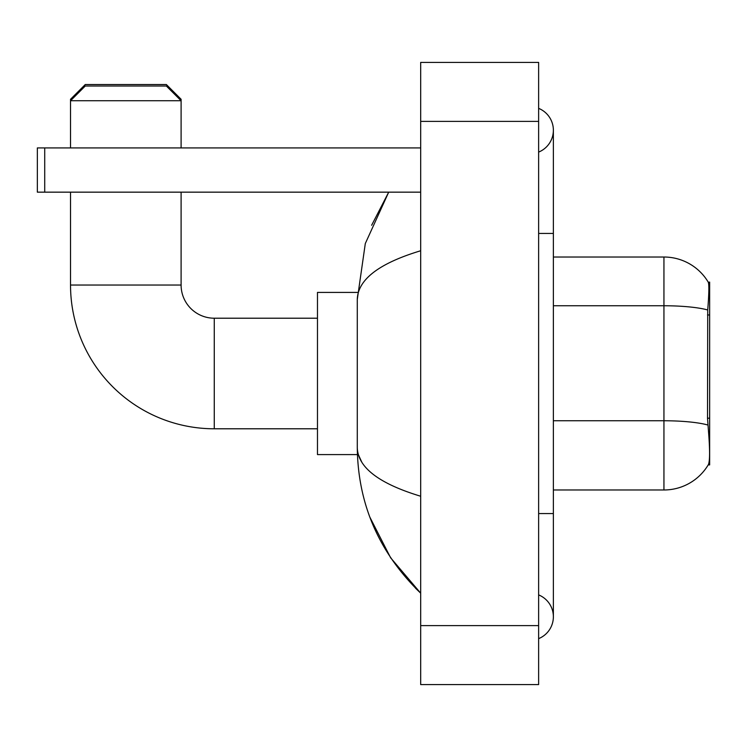 <?xml version="1.0" encoding="UTF-8"?>
<svg xmlns="http://www.w3.org/2000/svg" width="747" height="747" viewBox="0 0 747 747"><rect width="100%" height="100%" fill="white"/><g stroke="black" fill="none" stroke-linecap="round" stroke-linejoin="round"><path stroke-width="1.12" d="M709.65 464.905L708.203 464.905L708.464 464.466C709.949 460.619 709.949 449.47 708.464 431L707.512 418.189L707.726 309.977C708.996 293.945 709.192 284.71 708.305 282.273L709.65 282.095L709.65 464.905M708.464 464.466A51.599 51.599 0 0 1 663.943 489.976L553.368 489.976M707.726 309.977A51.599 8.964 180 0 0 663.943 305.756L663.943 257.024A51.599 51.599 0 0 1 708.305 282.273A51.599 51.599 0 0 0 663.943 257.024A51.599 51.599 0 0 1 708.203 282.095A51.599 51.599 0 0 0 663.943 257.024L553.368 257.024M317.475 428.787L214.268 428.787A143.751 143.751 0 0 1 70.526 285.037L70.526 192.156M214.268 428.787L214.268 318.213A33.176 33.176 0 0 1 181.101 285.037L181.101 192.156M70.526 147.925L70.526 100.742L85.27 86.008L166.357 86.008L181.101 100.742L70.526 100.742L70.526 99.276L85.27 84.532L166.357 84.532L181.101 99.276L179.625 99.276M181.101 147.925L181.101 99.276M357.411 292.413L317.475 292.413L317.475 454.587L357.411 454.587M72.001 99.276L70.526 99.276M44.717 192.156L37.35 192.156L37.35 147.925L44.717 147.925L44.717 192.156L420.682 192.156M420.682 147.925L44.717 147.925M538.624 513.562L553.368 513.562L553.368 130.23A23.587 23.587 0 0 1 538.624 152.099A23.587 23.587 0 0 0 538.624 108.362A23.587 23.587 0 0 1 553.368 130.23A23.587 23.587 0 0 0 538.624 108.362A23.587 23.587 0 0 1 553.368 130.23M538.624 638.638A23.587 23.587 0 0 0 538.624 594.901A23.587 23.587 0 0 1 538.624 638.638A23.587 23.587 0 0 0 553.368 616.77A23.587 23.587 0 0 1 538.624 638.638M420.682 250.759C378.981 263.327 357.841 279.574 357.281 299.482L357.281 447.518C357.757 467.361 378.888 483.598 420.682 496.241M420.682 684.588L538.624 684.588L538.624 62.412L420.682 62.412L420.682 684.588M357.281 299.482L365.302 243.55L388.701 192.156L371.642 225.267M369.849 517.129L390.644 557.822L420.682 593.174C379.046 552.761 357.916 504.206 357.281 447.518M361.707 461.963L358.327 454.587M709.65 314.982L707.512 314.982M709.65 418.189L707.512 418.189M663.943 489.976L663.943 305.756L553.368 305.756M707.885 425.024A51.599 8.964 180 0 0 663.943 420.757L553.368 420.757M70.526 285.037L181.101 285.037M538.624 233.438L553.368 233.438M420.682 625.612L538.624 625.612M420.682 121.388L538.624 121.388M317.475 318.213L214.268 318.213M553.368 513.562L553.368 616.77M420.682 593.174L415.547 588.225"/></g></svg>
